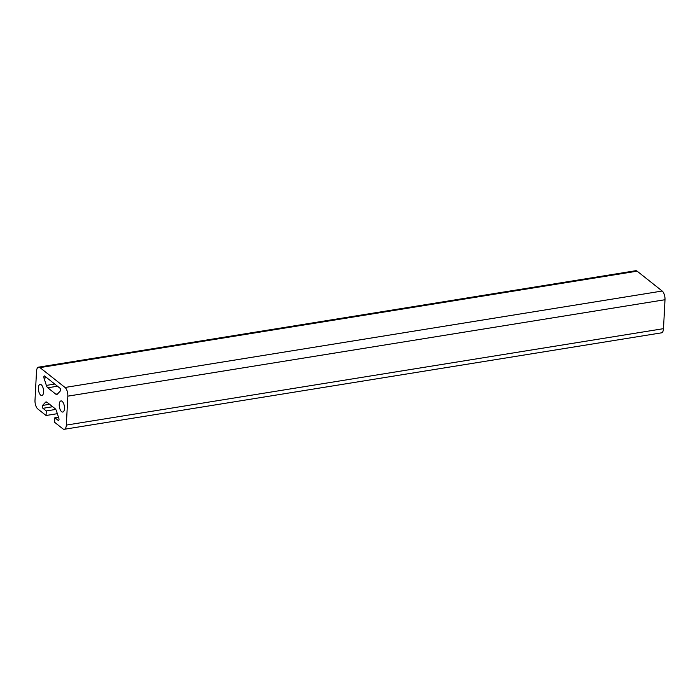<?xml version="1.0" encoding="UTF-8"?>
<svg xmlns="http://www.w3.org/2000/svg" width="700" height="700" viewBox="0 0 700 700"><rect width="100%" height="100%" fill="white"/><g stroke="black" fill="none" stroke-linecap="round" stroke-linejoin="round"><path stroke-width="1.05" d="M40.705 395.115A5.626 2.502 80.8 0 1 38.377 389.086A5.626 2.502 80.8 0 1 40.084 384.387A5.626 2.502 80.8 0 1 41.248 384.773A5.626 2.502 80.8 0 1 43.584 390.801A5.626 2.502 80.8 0 1 41.877 395.5A5.626 2.502 80.8 0 1 40.705 395.115M61.591 411.661A5.626 2.502 80.8 0 1 59.255 405.632A5.626 2.502 80.8 0 1 60.961 400.934A5.626 2.502 80.8 0 1 62.134 401.319A5.626 2.502 80.8 0 1 64.47 407.348A5.626 2.502 80.8 0 1 62.764 412.046A5.626 2.502 80.8 0 1 61.591 411.661M46.296 410.953L46.06 415.502L37.809 408.966A6.755 3.001 80.8 0 1 35 400.277L36.514 371.332A6.755 3.001 80.8 0 1 38.57 367.15A6.755 3.001 80.8 0 1 39.979 367.614L65.039 387.467A6.755 3.001 80.8 0 1 67.839 396.156L66.325 425.101A6.755 3.001 80.8 0 1 64.269 429.284A6.755 3.001 80.8 0 1 62.869 428.829L54.617 422.293L54.854 417.743L58.196 420.385A1.575 0.7 -99.2 0 0 58.529 420.499A1.575 0.7 -99.2 0 0 58.844 418.329L56.49 411.031A4.497 1.995 -99.2 0 0 55.072 408.651L47.014 402.264A4.497 1.995 -99.2 0 0 46.078 401.949A4.497 1.995 -99.2 0 0 45.474 402.299L42.569 405.422A1.575 0.7 -99.2 0 0 42.324 406.875A1.575 0.7 -99.2 0 0 42.954 408.31L46.296 410.953L55.746 409.43M54.854 417.743L58.467 417.156M38.57 367.15L635.731 270.716A6.755 3.001 80.8 0 1 637.131 271.171L662.191 291.034A6.755 3.001 80.8 0 1 665 299.723L663.486 328.668A6.755 3.001 80.8 0 1 661.43 332.85L64.269 429.284M46.06 415.502L57.348 413.683M43.995 378.105A1.575 0.7 80.8 0 1 44.319 375.944A1.575 0.7 80.8 0 1 44.643 376.049L59.885 388.132A1.575 0.7 80.8 0 1 60.515 389.559A1.575 0.7 80.8 0 1 60.279 391.011L57.374 394.135A4.497 1.995 80.8 0 1 56.77 394.485A4.497 1.995 80.8 0 1 55.834 394.179L47.766 387.783A4.497 1.995 80.8 0 1 46.357 385.402L43.995 378.105L46.699 377.676M42.954 408.31L52.657 406.735M42.569 405.422L49.578 404.294M45.474 402.299L46.76 402.089M58.196 420.385L58.8 420.289M66.325 425.101L663.486 328.668M67.839 396.156L665 299.723M65.039 387.467L662.191 291.034M39.979 367.614L637.131 271.171M46.357 385.402L54.74 384.046M47.766 387.783L57.479 386.216M55.834 394.179L57.601 393.89"/></g></svg>
